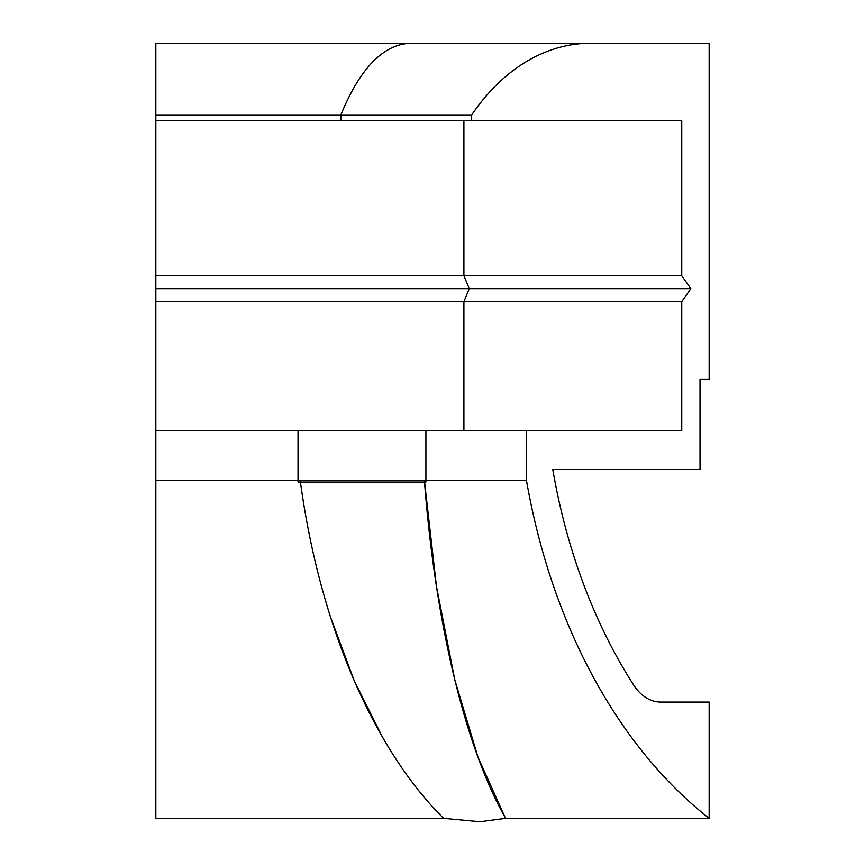 <?xml version="1.0" encoding="UTF-8"?>
<svg xmlns="http://www.w3.org/2000/svg" width="865" height="865" viewBox="0 0 865 865"><rect width="100%" height="100%" fill="white"/><g stroke="black" fill="none" stroke-linecap="round" stroke-linejoin="round"><path stroke-width="1.3" d="M155.841 43.25L155.841 818.344L155.841 301.615L463.91 301.615L463.91 430.802L155.841 430.802L155.841 288.694L469.263 288.694L463.91 301.615L155.841 301.615L155.841 275.784L463.91 275.784L469.263 288.694L155.841 288.694L155.841 114.948L340.842 114.948L340.842 120.765L155.841 120.765L155.841 43.25L410.41 43.25C383.195 44.396 360.002 68.292 340.842 114.948L155.841 114.948L155.841 43.25L155.841 818.344L443.615 818.344L479.967 821.75L505.668 818.344L709.159 818.344L709.159 702.077L660.795 702.077A51.673 36.535 -90 0 1 633.775 685.188A493.126 348.692 -90 0 1 552.8 469.554L700.023 469.554L700.023 379.13L709.159 379.13L709.159 43.25L155.841 43.25L590.406 43.25A232.534 164.426 90 0 0 471.663 114.948L471.663 120.765L340.842 120.765L340.842 114.948L471.663 114.948L340.842 114.948C360.002 68.292 383.195 44.396 410.41 43.25L590.406 43.25A232.534 164.426 90 0 0 471.663 114.948L471.663 120.765L681.75 120.765L681.75 275.784L690.886 288.694L681.75 301.615L681.75 430.802L463.91 430.802L463.91 301.615L681.75 301.615L463.91 301.615L469.263 288.694L690.886 288.694L469.263 288.694L463.91 275.784L155.841 275.784L155.841 120.765L681.75 120.765L681.75 275.784L463.91 275.784L681.75 275.784L690.886 288.694L681.75 301.615L681.75 430.802L526.471 430.802L526.471 480.389A531.878 376.102 90 0 0 709.159 818.344L709.159 702.077L660.795 702.077A51.673 36.535 -90 0 1 633.775 685.188A493.126 348.692 -90 0 1 552.8 469.554L700.023 469.554L700.023 379.13L709.159 379.13L709.159 43.25L155.841 43.25M463.91 120.765L463.91 275.784L463.91 120.765M463.91 430.802L155.841 430.802L463.91 430.802M425.915 480.389L526.471 480.389L425.915 480.389L425.915 430.802L526.471 430.802L526.471 480.389A531.878 376.102 90 0 0 709.159 818.344L505.668 818.344C467.63 752.345 435.798 629.98 424.391 480.389L425.915 480.389L425.915 430.802L298.036 430.802L298.036 480.389L155.841 480.389L155.841 430.802L298.036 430.802L298.036 482.043L425.915 482.043L425.915 480.389L300.209 480.389C320.493 630.726 376.686 752.409 443.615 818.344L479.967 821.75L505.668 818.344M504.76 816.733L477.977 757.124L454.785 679.793L436.479 586.459L424.391 480.389M300.209 480.389L298.036 480.389L300.209 480.389M443.615 818.344L155.841 818.344L155.841 480.389L298.036 480.389M330.506 617.026L354.272 680.831L382.308 736.775"/></g></svg>
